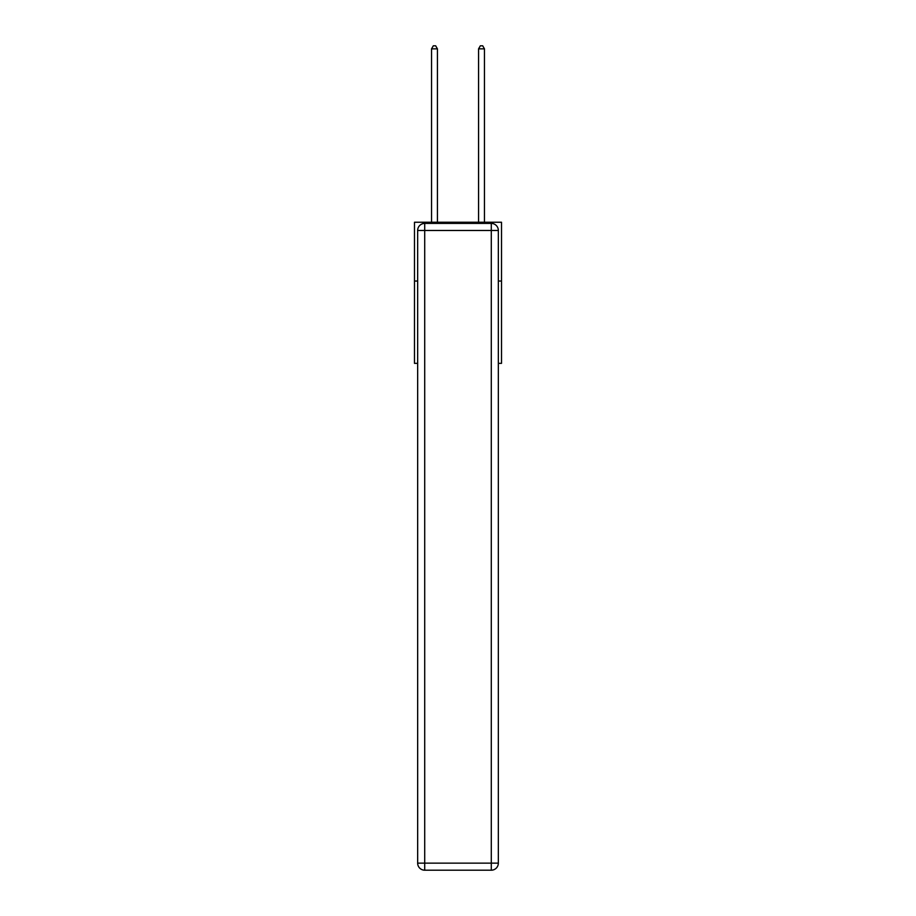 <?xml version="1.0" encoding="UTF-8"?>
<svg xmlns="http://www.w3.org/2000/svg" width="916" height="916" viewBox="0 0 916 916"><rect width="100%" height="100%" fill="white"/><g stroke="black" fill="none" stroke-linecap="round" stroke-linejoin="round"><path stroke-width="1.37" d="M417.662 281.04L414.49 281.04L414.49 222.244L501.51 222.244L501.51 363.354L498.338 363.354M414.49 281.04L414.49 363.354L417.662 363.354M501.51 281.04L498.338 281.04M424.715 223.412L491.285 223.412A7.053 7.053 0 0 1 498.338 230.477L498.338 863.147A7.053 7.053 0 0 1 491.285 870.2L424.715 870.2L424.715 863.147L491.285 863.147L491.285 230.477L424.715 230.477L424.715 863.147L417.662 863.147L417.662 230.477L424.715 230.477L424.715 223.412A7.053 7.053 0 0 0 417.662 230.477A7.053 7.053 0 0 1 424.715 223.412M417.662 863.147A7.053 7.053 0 0 0 424.715 870.2A7.053 7.053 0 0 1 417.662 863.147M437.424 222.244L437.424 48.857L431.539 48.857L431.539 222.244M431.539 48.857L433.302 45.8L435.661 45.8L437.424 48.857M484.461 222.244L484.461 48.857L478.576 48.857L478.576 222.244M478.576 48.857L480.339 45.8L482.698 45.8L484.461 48.857M491.285 870.2A7.053 7.053 0 0 0 498.338 863.147L491.285 863.147L491.285 870.2M498.338 230.477A7.053 7.053 0 0 0 491.285 223.412L491.285 230.477L498.338 230.477"/></g></svg>
